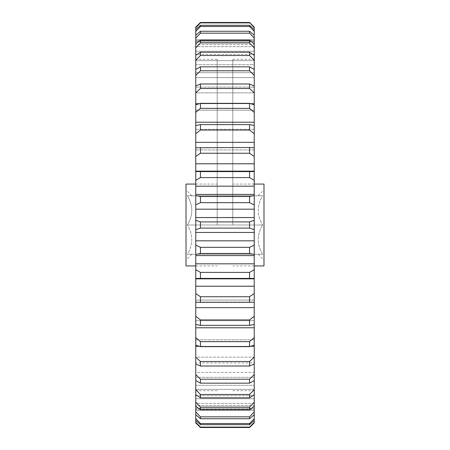 <?xml version="1.0" encoding="UTF-8"?>
<svg xmlns="http://www.w3.org/2000/svg" width="450" height="450" viewBox="0 0 450 450"><rect width="100%" height="100%" fill="white"/><g stroke="black" fill="none" stroke-linecap="round" stroke-linejoin="round"><path stroke-width="0.34" stroke-dasharray="2.25 1.69" d="M262.659 195.761C256.764 195.761 256.764 195.761 262.659 195.761C256.764 195.761 256.764 195.761 262.659 195.761C256.764 205.419 256.764 215.167 262.659 225C256.764 215.336 256.764 205.594 262.659 195.761L187.341 195.761C193.236 195.761 193.236 195.761 187.341 195.761C193.236 195.761 193.236 195.761 187.341 195.761L262.659 195.761M263.987 265.933L263.987 184.067M187.341 254.239C193.236 254.239 193.236 254.239 187.341 254.239C193.236 254.239 193.236 254.239 187.341 254.239C193.236 244.581 193.236 234.833 187.341 225C193.236 234.664 193.236 244.406 187.341 254.239L262.659 254.239C256.764 254.239 256.764 254.239 262.659 254.239C256.764 254.239 256.764 254.239 262.659 254.239C256.764 244.581 256.764 234.833 262.659 225C256.764 234.664 256.764 244.406 262.659 254.239L187.341 254.239M186.013 265.933L186.013 184.067M195.761 225L195.761 59.31L195.761 225M217.204 225L217.204 59.31L217.204 225M254.239 225L254.239 59.31L254.239 225M232.796 225L232.796 59.31L232.796 225M254.239 414.754L254.239 405.439L195.761 405.439L195.761 414.754L195.761 403.358L254.239 403.358L254.239 414.754L254.239 403.358L195.761 403.358L195.761 414.754L200.441 418.742L249.559 418.742L254.239 414.754L254.239 411.857L249.559 416.829L200.441 416.829L195.761 411.857L195.761 395.668L254.239 395.668L254.239 406.147L254.239 398.751L195.761 398.751L254.239 398.751L254.239 411.857M195.761 43.852L195.761 51.249L254.239 51.249L254.239 43.852L254.239 54.332L195.761 54.332L195.761 43.852L195.761 54.332L254.239 54.332L254.239 43.852L249.559 40.269L200.441 40.269L195.761 43.852L195.761 47.846L200.441 42.902L249.559 42.902L254.239 47.846L254.239 64.71L195.761 64.71L195.761 55.311L195.761 60.677L254.239 60.677L195.761 60.677L195.761 47.846M254.239 44.561L254.239 35.246L254.239 46.642L195.761 46.642L195.761 31.393L200.441 26.466L249.559 26.466L254.239 31.393L254.239 44.561L195.761 44.561L195.761 46.642L254.239 46.642L254.239 35.246L249.559 31.258L200.441 31.258L195.761 35.246L195.761 46.642L195.761 44.561L254.239 44.561L254.239 46.642L254.239 44.561M187.341 225L262.659 225L187.341 225C193.236 215.336 193.236 205.594 187.341 195.761C193.236 205.419 193.236 215.167 187.341 225M249.559 22.888L249.559 22.5L200.441 22.5L200.441 22.888L249.559 22.888L254.239 27.692L254.239 40.719L195.761 40.719L195.761 27.692L200.441 22.888M249.559 427.112L200.441 427.112L195.761 422.308L195.761 408.229L254.239 408.229L254.239 420.368L254.239 409.281L195.761 409.281L254.239 409.281L254.239 422.308L249.559 427.5L200.441 427.5L200.441 427.112M249.559 423.534L200.441 423.534L195.761 418.607L195.761 405.439L254.239 405.439L254.239 418.607L249.559 423.534L249.559 424.693L254.239 420.368L254.239 408.229L195.761 408.229L195.761 420.368L200.441 424.693L249.559 424.693M200.441 424.693L200.441 423.534M249.559 416.829L249.559 418.742M200.441 418.742L200.441 416.829M249.559 407.098L200.441 407.098L195.761 402.154L195.761 385.29L254.239 385.29L254.239 394.689L254.239 389.323L195.761 389.323L254.239 389.323L254.239 402.154L249.559 407.098L249.559 409.731L254.239 406.147L254.239 395.668L195.761 395.668L195.761 406.147L200.441 409.731L249.559 409.731M200.441 409.731L200.441 407.098M249.559 394.493L200.441 394.493L195.761 389.661L195.761 372.381L254.239 372.381L254.239 380.548L254.239 377.308L195.761 377.308L254.239 377.308L254.239 389.661L249.559 394.493L249.559 397.806L254.239 394.689L254.239 385.29L195.761 385.29L195.761 394.689L200.441 397.806L249.559 397.806M200.441 397.806L200.441 394.493M249.559 379.215L200.441 379.215L195.761 374.569L195.761 357.148L254.239 357.148L254.239 363.96L254.239 362.886L195.761 362.886L254.239 362.886L254.239 374.569L249.559 379.215L249.559 383.158L254.239 380.548L254.239 372.381L195.761 372.381L195.761 380.548L200.441 383.158L249.559 383.158M200.441 383.158L200.441 379.215M249.559 361.507L200.441 361.507L195.761 357.114L195.761 346.292L254.239 346.292L254.239 357.114L249.559 361.507L249.559 366.019L254.239 363.96L254.239 357.148L195.761 357.148L195.761 363.96L200.441 366.019L249.559 366.019M200.441 366.019L200.441 361.507M249.559 341.646L200.441 341.646L195.761 337.584L195.761 327.78L254.239 327.78L254.239 337.584L249.559 341.646L249.559 346.652L254.239 345.173L254.239 339.834L254.239 345.173L254.239 339.834L195.761 339.834L254.239 339.834L254.239 346.292M195.761 337.584L195.761 345.173L195.761 339.834L195.761 345.173L200.441 346.652L249.559 346.652M200.441 346.652L200.441 341.646M249.559 319.944L200.441 319.944L195.761 316.271L195.761 307.654L254.239 307.654L254.239 316.271L249.559 319.944L249.559 325.367L254.239 324.495L254.239 320.704L254.239 324.495L254.239 320.704L195.761 320.704L254.239 320.704L254.239 327.78M195.761 316.271L195.761 324.495L195.761 320.704L195.761 324.495L200.441 325.367L249.559 325.367M200.441 325.367L200.441 319.944M249.559 296.747L200.441 296.747L195.761 293.524L195.761 286.217L254.239 286.217L254.239 293.524L249.559 296.747L249.559 302.496L254.239 302.248L254.239 300.071L254.239 302.248L254.239 300.071L195.761 300.071L254.239 300.071L254.239 307.654M195.761 293.524L195.761 302.248L195.761 300.071L195.761 302.248L200.441 302.496L249.559 302.496M200.441 302.496L200.441 296.747M249.559 272.413L200.441 272.413L195.761 269.696L195.761 263.824L254.239 263.824L254.239 269.696L249.559 272.413L249.559 278.409L254.239 278.859L254.239 278.252L254.239 278.859L254.239 278.252L195.761 278.252L254.239 278.252L254.239 286.217M195.761 286.217L195.761 278.252L195.761 278.859L195.761 278.252L195.761 278.859L200.441 278.409L249.559 278.409M200.441 278.409L200.441 272.413M249.559 247.337L200.441 247.337L195.761 245.16L195.761 240.812L254.239 240.812L254.239 245.16L249.559 247.337L249.559 253.474L254.239 254.469L254.239 255.589L195.761 255.589L195.761 254.469L200.441 253.474L249.559 253.474M200.441 253.474L200.441 247.337M249.559 221.906L200.441 221.906L195.761 220.309L195.761 217.553L254.239 217.553L254.239 220.309L249.559 221.906L249.559 228.094L254.239 229.691L254.239 232.447L195.761 232.447L195.761 229.691L200.441 228.094L249.559 228.094M200.441 228.094L200.441 221.906M249.559 196.526L200.441 196.526L195.761 195.531L195.761 194.411L254.239 194.411L254.239 195.531L249.559 196.526L249.559 202.663L254.239 204.84L254.239 209.188L195.761 209.188L195.761 204.84L200.441 202.663L249.559 202.663M200.441 202.663L200.441 196.526M254.239 163.783L254.239 171.748L254.239 171.141L254.239 171.748L254.239 171.141L249.559 171.591L200.441 171.591L195.761 171.141L195.761 171.748L195.761 171.141L195.761 171.748L254.239 171.748L195.761 171.748L195.761 156.476L200.441 153.253L249.559 153.253L254.239 156.476L254.239 163.783L195.761 163.783M249.559 171.591L249.559 177.587L254.239 180.304L254.239 186.176L195.761 186.176L195.761 180.304L200.441 177.587L249.559 177.587M200.441 177.587L200.441 171.591M254.239 112.416L254.239 104.828L254.239 110.166L254.239 104.828L249.559 103.348L249.559 108.354L254.239 112.416L254.239 129.296L195.761 129.296L254.239 129.296L254.239 125.505L254.239 129.296L254.239 125.505L249.559 124.633L249.559 130.056L254.239 133.729L254.239 149.929L195.761 149.929L254.239 149.929L254.239 147.752L254.239 149.929L254.239 147.752L249.559 147.504L195.761 147.752L195.761 156.476M249.559 147.504L249.559 153.253M200.441 153.253L200.441 147.504M249.559 124.633L200.441 124.633L195.761 125.505L195.761 133.729L200.441 130.056L249.559 130.056M200.441 130.056L200.441 124.633M249.559 103.348L200.441 103.348L195.761 104.828L195.761 112.416L200.441 108.354L249.559 108.354M200.441 108.354L200.441 103.348M249.559 83.981L200.441 83.981L195.761 86.04L195.761 87.114L254.239 87.114L254.239 92.852L195.761 92.852L195.761 86.04L195.761 92.852L254.239 92.852L254.239 86.04L249.559 83.981L249.559 88.492L254.239 92.886L254.239 103.708L195.761 103.708L195.761 92.886L200.441 88.492L249.559 88.492M200.441 88.492L200.441 83.981M249.559 52.194L200.441 52.194L195.761 55.311L195.761 64.71L254.239 64.71L254.239 55.311L249.559 52.194L249.559 55.508L254.239 60.339L254.239 77.619L195.761 77.619L195.761 69.452L195.761 72.692L254.239 72.692L195.761 72.692L195.761 60.339L200.441 55.508L249.559 55.508M200.441 55.508L200.441 52.194M249.559 40.269L249.559 42.902M200.441 42.902L200.441 40.269M249.559 31.258L249.559 33.171L254.239 38.143L254.239 51.249L195.761 51.249L195.761 38.143L200.441 33.171L249.559 33.171M200.441 33.171L200.441 31.258M249.559 25.307L200.441 25.307L195.761 29.633L195.761 40.719L254.239 40.719L254.239 29.633L254.239 41.771L195.761 41.771L195.761 29.633L195.761 41.771L254.239 41.771L254.239 29.633L249.559 25.307L249.559 26.466M200.441 26.466L200.441 25.307M254.239 39.786L254.239 27.101L254.239 39.786L195.761 39.786L254.239 39.786M195.761 27.101L195.761 27.692M199.209 103.708L250.791 103.708M254.239 103.708L254.239 110.166L195.761 110.166L254.239 110.166L254.239 104.828M250.791 346.292L199.209 346.292M254.239 410.214L254.239 422.899L254.239 410.214L195.761 410.214L254.239 410.214M195.761 422.899L195.761 422.308M254.239 142.346L195.761 142.346L195.761 133.729M254.239 122.22L195.761 122.22L195.761 112.416M254.239 92.886L254.239 86.04M254.239 87.114L254.239 92.852L254.239 87.114L195.761 87.114L195.761 92.852L195.761 75.431L200.441 70.785L249.559 70.785L254.239 75.431L254.239 87.114M254.239 75.431L254.239 69.452L249.559 66.842L200.441 66.842L195.761 69.452L195.761 77.619L195.761 72.692L195.761 77.619L254.239 77.619L254.239 69.452M254.239 72.692L254.239 77.619L254.239 72.692M254.239 60.339L254.239 55.311M254.239 60.677L254.239 64.71L254.239 60.677M254.239 47.846L254.239 43.852M254.239 51.249L254.239 54.332L254.239 51.249M254.239 38.143L254.239 35.246M254.239 31.393L254.239 29.633M254.239 40.719L254.239 41.771L254.239 40.719M254.239 27.692L254.239 27.101M254.239 362.886L254.239 357.148L254.239 362.886M254.239 377.308L254.239 372.381L254.239 377.308M254.239 389.323L254.239 385.29L254.239 389.323M254.239 398.751L254.239 395.668L254.239 398.751M254.239 405.439L254.239 403.358L254.239 405.439M254.239 409.281L254.239 408.229L254.239 409.281M254.239 422.899L254.239 422.308M254.239 420.368L254.239 418.607M254.239 406.147L254.239 402.154M254.239 394.689L254.239 389.661M254.239 380.548L254.239 374.569M254.239 363.96L254.239 357.114M254.239 345.173L254.239 337.584M254.239 324.495L254.239 316.271M254.239 302.248L254.239 293.524M254.239 278.786L254.239 269.696M254.239 255.589L254.239 263.824M254.239 254.469L254.239 245.16M254.239 232.447L254.239 240.812M254.239 229.691L254.239 220.309M254.239 209.188L254.239 217.553M254.239 204.84L254.239 195.531M254.239 186.176L254.239 194.411M254.239 180.304L254.239 171.214M254.239 156.476L254.239 147.752M254.239 133.729L254.239 125.505M195.761 125.505L195.761 122.22M195.761 147.752L195.761 142.346M195.761 171.214L195.761 180.304M195.761 194.411L195.761 186.176M195.761 195.531L195.761 204.84M195.761 217.553L195.761 209.188M195.761 220.309L195.761 229.691M195.761 240.812L195.761 232.447M195.761 245.16L195.761 254.469M195.761 263.824L195.761 255.589M195.761 269.696L195.761 278.786M195.761 307.654L195.761 302.248M195.761 327.78L195.761 324.495M195.761 346.292L195.761 345.173M195.761 357.114L195.761 363.96M195.761 362.886L195.761 357.148L195.761 362.886M195.761 374.569L195.761 380.548M195.761 377.308L195.761 372.381L195.761 377.308M195.761 389.661L195.761 394.689M195.761 389.323L195.761 385.29L195.761 389.323M195.761 402.154L195.761 406.147M195.761 398.751L195.761 395.668L195.761 398.751M195.761 411.857L195.761 414.754M195.761 405.439L195.761 403.358L195.761 405.439M195.761 418.607L195.761 420.368M195.761 409.281L195.761 408.229L195.761 409.281M195.761 104.828L195.761 103.708M195.761 60.677L195.761 64.71L195.761 60.677M195.761 51.249L195.761 54.332L195.761 51.249M195.761 40.719L195.761 41.771L195.761 40.719M195.761 29.633L195.761 31.393M195.761 35.246L195.761 38.143M195.761 55.311L195.761 60.339M195.761 69.452L195.761 75.431M195.761 86.04L195.761 92.886M249.559 66.842L249.559 70.785M200.441 70.785L200.441 66.842M186.013 225L186.013 189.911L186.013 225M258.137 195.761L263.987 189.911M191.863 254.239L186.013 260.089M217.204 390.69L195.761 390.69M232.796 390.69L254.239 390.69M195.761 184.067L217.204 184.067M254.239 184.067L232.796 184.067M254.239 278.859L195.761 278.859M254.239 171.141L195.761 171.141M254.239 410.265L195.761 410.265M254.239 39.735L195.761 39.735M254.239 265.933L232.796 265.933M195.761 265.933L217.204 265.933M232.796 59.31L254.239 59.31M217.204 59.31L195.761 59.31M191.863 195.761L186.013 189.911M258.137 254.239L263.987 260.089"/><path stroke-width="0.67" d="M195.761 184.067L186.013 184.067L186.013 265.933L195.761 265.933M254.239 184.067L263.987 184.067L263.987 265.933L254.239 265.933M254.239 418.607L254.239 414.754L249.559 418.742L200.441 418.742L195.761 414.754L195.761 418.607L200.441 423.534L249.559 423.534L254.239 418.607L254.239 420.368L249.559 424.693L200.441 424.693L195.761 420.368L195.761 422.308L200.441 427.112L249.559 427.112L254.239 422.308L254.239 420.368M249.559 418.742L249.559 416.829L254.239 411.857L254.239 406.147L249.559 409.731L200.441 409.731L195.761 406.147L195.761 411.857L200.441 416.829L200.441 418.742M249.559 416.829L200.441 416.829M254.239 38.143L249.559 33.171L200.441 33.171L195.761 38.143L195.761 43.852L200.441 40.269L249.559 40.269L254.239 43.852L254.239 31.393L249.559 26.466L200.441 26.466L195.761 31.393L195.761 35.246L200.441 31.258L249.559 31.258L254.239 35.246M200.441 221.906L200.441 228.094L195.761 229.691L195.761 232.447L254.239 232.447L254.239 229.691L249.559 228.094L249.559 221.906L254.239 220.309L254.239 217.553L195.761 217.553L195.761 220.309L200.441 221.906L249.559 221.906M249.559 228.094L200.441 228.094M249.559 22.888L200.441 22.888L195.761 27.692L195.761 29.633L200.441 25.307L249.559 25.307L254.239 29.633L254.239 27.692L249.559 22.5L254.239 27.101L249.559 22.5L200.441 22.5L200.441 22.888M249.559 26.466L249.559 25.307M200.441 25.307L200.441 26.466M249.559 33.171L249.559 31.258M200.441 31.258L200.441 33.171M249.559 42.902L200.441 42.902L195.761 47.846L195.761 55.311L200.441 52.194L249.559 52.194L254.239 55.311L254.239 47.846L249.559 42.902L249.559 40.269M200.441 40.269L200.441 42.902M249.559 55.508L200.441 55.508L195.761 60.339L195.761 69.452L200.441 66.842L249.559 66.842L254.239 69.452L254.239 60.339L249.559 55.508L249.559 52.194M200.441 52.194L200.441 55.508M249.559 70.785L200.441 70.785L195.761 75.431L195.761 86.04L200.441 83.981L249.559 83.981L254.239 86.04L254.239 75.431L249.559 70.785L249.559 66.842M200.441 66.842L200.441 70.785M250.791 103.708L254.239 103.708L254.239 92.886L249.559 88.492L200.441 88.492L195.761 92.886L195.761 103.708L199.209 103.708M249.559 88.492L249.559 83.981M200.441 83.981L200.441 88.492M249.559 108.354L200.441 108.354L195.761 112.416L195.761 122.22L254.239 122.22L254.239 112.416L249.559 108.354L249.559 103.348L254.239 104.828L254.239 103.708M195.761 112.416L195.761 104.828L200.441 103.348L249.559 103.348M200.441 103.348L200.441 108.354M249.559 130.056L200.441 130.056L195.761 133.729L195.761 142.346L254.239 142.346L254.239 133.729L249.559 130.056L249.559 124.633L254.239 125.505L254.239 122.22M195.761 133.729L195.761 125.505L200.441 124.633L249.559 124.633M200.441 124.633L200.441 130.056M249.559 153.253L200.441 153.253L195.761 156.476L195.761 163.783L254.239 163.783L254.239 156.476L249.559 153.253L249.559 147.504L254.239 147.752L254.239 142.346M195.761 156.476L195.761 147.752L249.559 147.504M200.441 147.504L200.441 153.253M249.559 177.587L200.441 177.587L195.761 180.304L195.761 186.176L254.239 186.176L254.239 180.304L249.559 177.587L249.559 171.591L254.239 171.214L254.239 163.783M195.761 163.783L195.761 171.214L200.441 171.591L249.559 171.591M200.441 171.591L200.441 177.587M249.559 202.663L200.441 202.663L195.761 204.84L195.761 209.188L254.239 209.188L254.239 204.84L249.559 202.663L249.559 196.526L254.239 195.531L254.239 194.411L195.761 194.411L195.761 195.531L200.441 196.526L249.559 196.526M200.441 196.526L200.441 202.663M249.559 253.474L200.441 253.474L195.761 254.469L195.761 255.589L254.239 255.589L254.239 254.469L249.559 253.474L249.559 247.337L254.239 245.16L254.239 240.812L195.761 240.812L195.761 245.16L200.441 247.337L249.559 247.337M200.441 247.337L200.441 253.474M254.239 286.217L254.239 278.786L249.559 278.409L200.441 278.409L195.761 278.786L195.761 293.524L200.441 296.747L249.559 296.747L254.239 293.524L254.239 286.217L195.761 286.217M249.559 278.409L249.559 272.413L254.239 269.696L254.239 263.824L195.761 263.824L195.761 269.696L200.441 272.413L249.559 272.413M200.441 272.413L200.441 278.409M254.239 293.524L254.239 302.248L195.761 302.248L195.761 316.271L200.441 319.944L249.559 319.944L254.239 316.271L254.239 307.654L195.761 307.654M249.559 302.496L249.559 296.747M200.441 296.747L200.441 302.496M254.239 316.271L254.239 324.495L249.559 325.367L200.441 325.367L195.761 324.495L195.761 337.584L200.441 341.646L249.559 341.646L254.239 337.584L254.239 327.78L195.761 327.78M249.559 325.367L249.559 319.944M200.441 319.944L200.441 325.367M254.239 337.584L254.239 345.173L249.559 346.652L200.441 346.652L195.761 345.173L195.761 357.114L200.441 361.507L249.559 361.507L254.239 357.114L254.239 346.292L250.791 346.292M249.559 346.652L249.559 341.646M200.441 341.646L200.441 346.652M249.559 366.019L200.441 366.019L195.761 363.96L195.761 374.569L200.441 379.215L249.559 379.215L254.239 374.569L254.239 363.96L249.559 366.019L249.559 361.507M200.441 361.507L200.441 366.019M249.559 383.158L200.441 383.158L195.761 380.548L195.761 389.661L200.441 394.493L249.559 394.493L254.239 389.661L254.239 380.548L249.559 383.158L249.559 379.215M200.441 379.215L200.441 383.158M249.559 397.806L200.441 397.806L195.761 394.689L195.761 402.154L200.441 407.098L249.559 407.098L254.239 402.154L254.239 394.689L249.559 397.806L249.559 394.493M200.441 394.493L200.441 397.806M249.559 409.731L249.559 407.098M200.441 407.098L200.441 409.731M249.559 424.693L249.559 423.534M200.441 423.534L200.441 424.693M249.559 427.112L249.559 427.5L254.239 422.899L249.559 427.5L200.441 427.5L195.761 422.899L200.441 427.5L200.441 427.112M200.441 22.5L195.761 27.101L200.441 22.5M199.209 346.292L195.761 346.292M254.239 27.101L254.239 27.692M254.239 29.633L254.239 31.393M254.239 43.852L254.239 47.846M254.239 55.311L254.239 60.339M254.239 69.452L254.239 75.431M254.239 86.04L254.239 92.886M254.239 104.828L254.239 112.416M254.239 125.505L254.239 133.729M254.239 147.752L254.239 156.476M254.239 171.214L254.239 180.304M254.239 194.411L254.239 186.176M254.239 195.531L254.239 204.84M254.239 217.553L254.239 209.188M254.239 220.309L254.239 229.691M254.239 240.812L254.239 232.447M254.239 245.16L254.239 254.469M254.239 263.824L254.239 255.589M254.239 269.696L254.239 278.786M254.239 307.654L254.239 302.248M254.239 327.78L254.239 324.495M254.239 346.292L254.239 345.173M254.239 357.114L254.239 363.96M254.239 374.569L254.239 380.548M254.239 389.661L254.239 394.689M254.239 402.154L254.239 406.147M254.239 411.857L254.239 414.754M254.239 422.308L254.239 422.899M195.761 422.899L195.761 422.308M195.761 420.368L195.761 418.607M195.761 414.754L195.761 411.857M195.761 406.147L195.761 402.154M195.761 394.689L195.761 389.661M195.761 380.548L195.761 374.569M195.761 363.96L195.761 357.114M195.761 345.173L195.761 337.584M195.761 324.495L195.761 316.271M195.761 302.248L195.761 293.524M195.761 278.786L195.761 269.696M195.761 255.589L195.761 263.824M195.761 254.469L195.761 245.16M195.761 232.447L195.761 240.812M195.761 229.691L195.761 220.309M195.761 209.188L195.761 217.553M195.761 204.84L195.761 195.531M195.761 186.176L195.761 194.411M195.761 180.304L195.761 171.214M195.761 142.346L195.761 147.752M195.761 122.22L195.761 125.505M195.761 103.708L195.761 104.828M195.761 92.886L195.761 86.04M195.761 75.431L195.761 69.452M195.761 60.339L195.761 55.311M195.761 47.846L195.761 43.852M195.761 38.143L195.761 35.246M195.761 31.393L195.761 29.633M195.761 27.692L195.761 27.101M254.239 171.141L195.761 171.141M254.239 278.859L195.761 278.859"/></g></svg>
